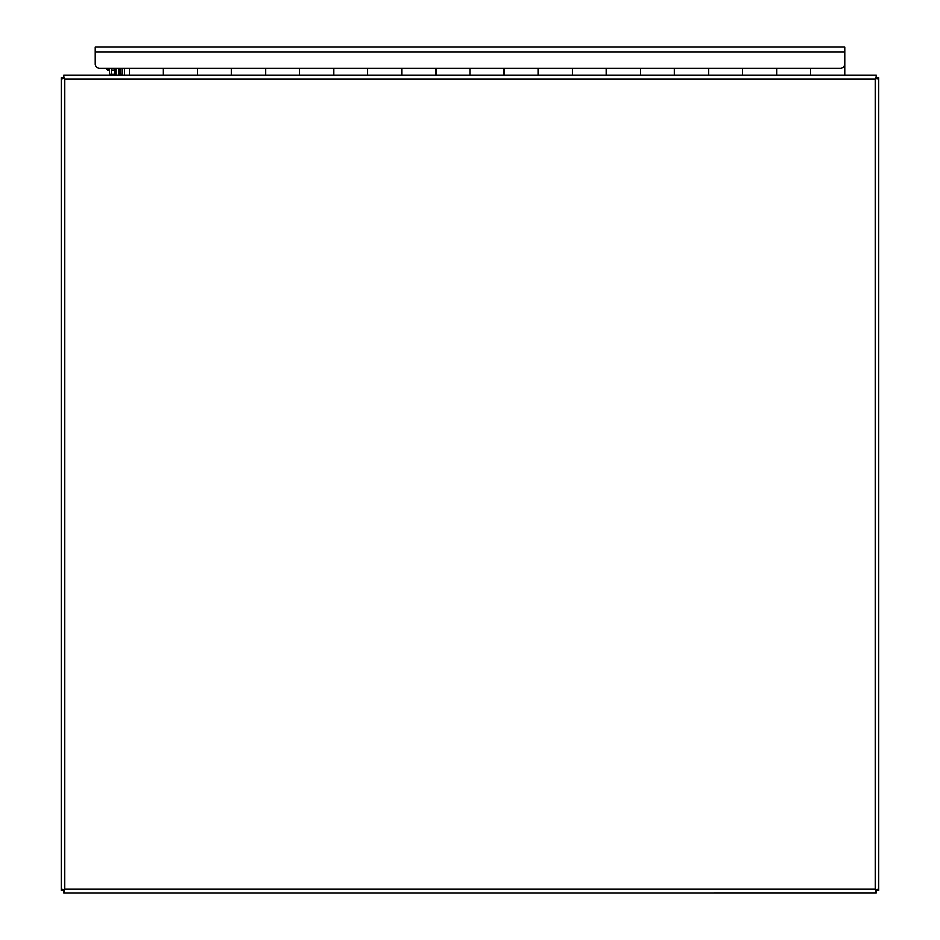 <?xml version="1.0" encoding="UTF-8"?>
<svg xmlns="http://www.w3.org/2000/svg" width="940" height="940" viewBox="0 0 940 940"><rect width="100%" height="100%" fill="white"/><g stroke="black" fill="none" stroke-linecap="round" stroke-linejoin="round"><path stroke-width="1.41" d="M109.44 68.973L108.417 69.995L107.395 69.995L106.373 68.291L106.373 68.973M122.282 75.317L122.282 68.291L122.282 75.317M109.44 68.291L109.44 74.26L111.578 74.26L111.578 68.291M115.843 72.298L114.821 72.298M120.097 68.291L120.097 74.26L122.247 74.26L122.247 68.291M119.075 68.291L119.075 75.317M115.843 68.291L115.843 75.317M843.521 47L96.479 47M828.422 47L829.668 47M150.059 47L793.666 47M110.333 47L111.578 47M124.515 47L134.091 47M805.909 47L815.485 47M844.766 47L844.766 64.038A4.254 4.254 0 0 1 840.513 68.291L99.487 68.291A4.254 4.254 0 0 1 95.234 64.038L95.234 51.876L844.766 51.876M95.234 47L95.234 51.876M111.578 74.26L114.821 74.26L114.821 68.291M129.297 75.317L129.297 68.291M844.766 58.386L844.766 75.317M810.703 75.317L810.703 68.291M776.628 68.291L776.628 75.317M742.565 75.317L742.565 68.291M708.49 68.291L708.49 75.317M674.427 75.317L674.427 68.291M640.352 68.291L640.352 75.317M606.277 75.317L606.277 68.291M572.213 68.291L572.213 75.317M538.138 75.317L538.138 68.291M504.075 68.291L504.075 75.317M470 75.317L470 68.291M435.925 75.317L435.925 68.291M401.862 75.317L401.862 68.291M367.787 75.317L367.787 68.291M333.724 75.317L333.724 68.291M299.649 75.317L299.649 68.291M265.574 75.317L265.574 68.291M231.51 75.317L231.51 68.291M197.435 75.317L197.435 68.291M163.372 75.317L163.372 68.291M95.234 54.026L95.234 64.331M875.575 889.734L876.386 890.544L878.841 890.544L877.76 889.428L875.575 889.734L876.386 890.544L876.386 892.988L63.614 893L64.731 891.919L64.425 889.734L63.614 890.544L61.171 890.544L62.24 889.428L64.425 889.734L63.614 890.544L63.614 892.988M64.413 77.773L61.171 77.773L62.24 78.889L64.12 78.279L63.614 75.329L876.386 75.317L876.386 77.773L878.83 77.773L878.841 890.544M61.171 77.773L61.159 890.544M878.83 77.773L877.76 78.889L875.575 78.584M876.386 75.329L875.88 78.279M876.386 892.988L875.269 891.919L875.88 890.039L875.164 889.322L875.88 890.039M64.837 78.995L64.12 78.279L64.837 78.995L875.164 78.995L875.164 889.322L64.837 889.322L64.12 890.039L64.837 889.322L64.837 78.995M119.075 72.122L120.097 72.122M108.417 68.291L108.417 69.995M107.395 68.291L107.395 69.995M114.821 69.995L111.578 69.995M124.397 75.317L124.397 68.291L124.397 75.317"/></g></svg>
